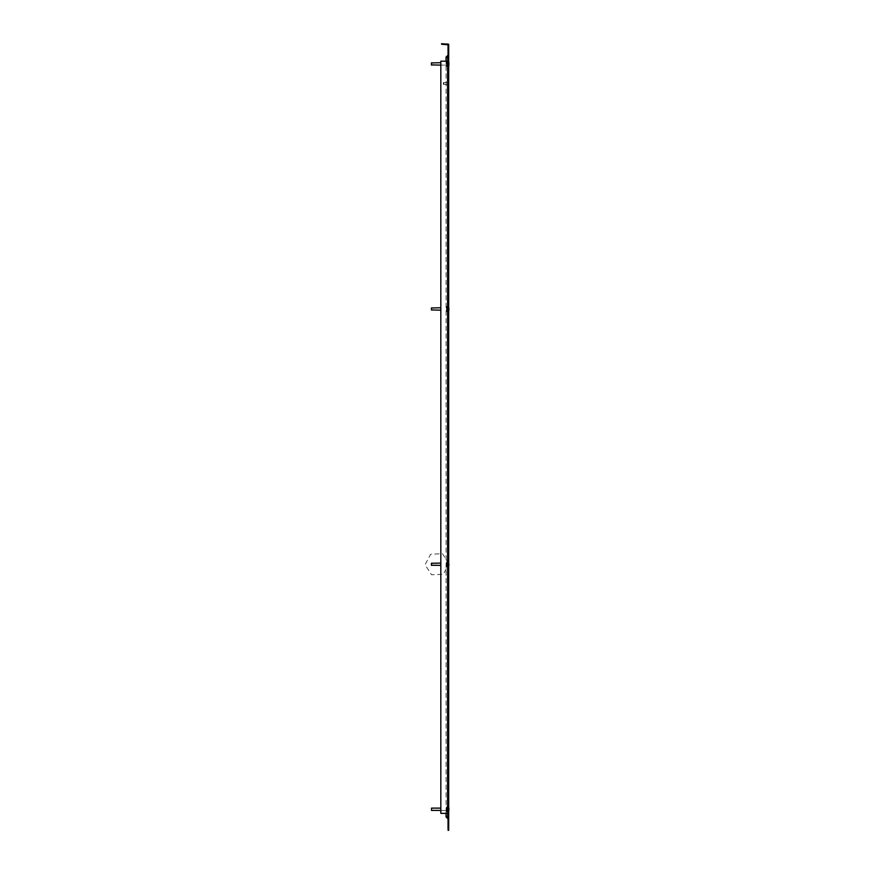 <?xml version="1.0" encoding="UTF-8"?>
<svg xmlns="http://www.w3.org/2000/svg" width="874" height="874" viewBox="0 0 874 874"><rect width="100%" height="100%" fill="white"/><g stroke="black" fill="none" stroke-linecap="round" stroke-linejoin="round"><path stroke-width="0.66" stroke-dasharray="4.37 3.28" d="M447.084 63.922L447.084 65.299L447.084 63.922M446.505 63.922L446.505 65.299L446.505 63.922M447.084 308.981L447.084 307.604L447.084 308.981M446.505 308.981L446.505 307.604L446.505 308.981M447.87 306.031L447.084 306.818L447.084 311.33L447.084 306.621L447.084 311.33L447.084 306.621L447.87 306.031L447.87 311.92L447.084 311.133L447.87 311.92L447.87 306.031L447.87 311.92L447.87 306.031L448.657 305.244L447.87 306.031M448.067 312.706L446.505 311.133L446.505 306.818L446.505 311.133L446.505 306.818L446.505 311.133L447.87 312.51L447.87 305.441L446.505 306.818L447.87 305.441L448.067 312.706L448.067 305.244L448.067 312.706M447.87 60.983L447.084 61.77L447.084 66.085L447.084 61.77L447.084 66.085L447.084 61.77L447.87 60.983L447.87 66.872L447.084 66.085L447.87 66.872L447.87 60.983L447.87 66.872L447.87 60.983L448.657 60.197L447.87 60.983M448.067 67.659L446.505 66.085L446.505 61.77L446.505 66.085L446.505 61.77L446.505 66.085L447.87 67.462L447.87 60.393L446.505 61.77L447.87 60.393L448.067 67.659L448.067 60.197L448.067 67.659M448.657 312.706L448.657 305.244L448.657 312.706L447.87 311.92L448.657 312.706L448.657 305.244L448.657 312.706M448.657 67.659L448.657 60.197L448.657 67.659L447.87 66.872L448.657 67.659L448.657 60.197L448.657 67.659M447.084 564.243L447.084 562.867L447.084 564.243M446.505 564.243L446.505 562.867L446.505 564.243M447.084 809.291L447.084 807.915L447.084 809.291M446.505 809.291L446.505 807.915L446.505 809.291M447.87 567.182L447.084 566.396L447.084 561.884L447.084 566.592L447.084 561.884L447.084 566.592L447.87 567.182L447.87 561.294L447.084 562.08L447.87 561.294L447.87 567.182L447.87 561.294L447.87 567.182L448.657 567.969L448.657 560.507L447.87 561.294L448.657 560.507L448.657 567.969L448.657 560.507L448.657 567.969L447.87 567.182M448.067 560.507L446.505 562.08L446.505 566.396L446.505 562.08L446.505 566.396L446.505 562.08L447.87 560.704L447.87 567.772L446.505 566.396L447.87 567.772L448.067 560.507L448.067 567.969L448.067 560.507M447.87 812.23L447.084 811.454L447.084 807.128L447.084 811.454L447.084 807.128L447.084 811.454L447.87 812.23L447.87 806.341L447.084 807.128L447.87 806.341L447.87 812.23L447.87 806.341L447.87 812.23L448.657 813.017L448.657 805.555L447.87 806.341L448.657 805.555L448.657 813.017L448.657 805.555L448.657 813.017L447.87 812.23M448.067 805.555L446.505 807.128L446.505 811.454L446.505 807.128L446.505 811.454L446.505 807.128L447.87 805.752L447.87 812.82L446.505 811.454L447.87 812.82L448.067 805.555L448.067 813.017L448.067 805.555M448.537 44.29L448.067 45.47L448.657 44.29L447.564 43.7L441.589 43.7L441.589 44.29L448.067 44.803M448.657 829.12L448.067 829.12L448.657 830.3L448.657 45.47M448.067 829.12L448.067 61.18L448.067 813.41L448.657 813.41M448.657 61.18L440.802 61.18L440.802 813.41L448.067 813.41L440.802 813.41L440.802 61.18L448.067 61.18L448.067 45.47M448.067 813.41L447.564 61.18L440.802 61.18L440.802 813.41L447.564 813.41L447.564 61.18L447.564 813.41M447.674 84.013L447.674 82.385L447.674 84.013M443.752 84.013L443.752 82.385L443.752 84.013M443.358 83.86L443.358 82.779L443.358 83.86M448.067 84.123L448.067 82.09L448.067 84.123M447.674 84.123L447.674 82.09L447.674 84.123M447.674 84.177L447.674 82.385L447.674 84.177M443.752 84.177L443.752 82.385L443.752 84.177M443.358 83.97L443.358 82.779L443.358 83.97M448.067 84.33L448.067 82.09L448.067 84.33M447.674 84.33L447.674 82.09L447.674 84.33M431.385 62.939L431.581 65.102L447.084 65.102L447.084 62.742L447.084 65.102L447.084 62.742L447.084 65.102L440.802 65.102M431.385 64.905L431.581 62.742L440.802 62.742M448.657 66.282L447.084 66.282L447.084 61.573L447.084 66.282L447.084 61.573L447.084 66.282L448.657 66.282L448.657 61.573L448.657 66.282L448.886 64.173L448.821 65.255L447.641 65.255L447.641 62.589L447.641 65.266L448.821 65.255L447.641 65.266M448.657 61.573L447.084 61.573L448.657 61.573L448.886 63.682L448.821 62.589L447.641 62.589M447.641 63.682L448.897 63.682L447.641 63.726L448.067 818.523L448.067 55.477M448.875 63.922L447.641 63.726L448.897 63.726L447.641 63.726L447.674 813.41M448.886 64.173L448.821 65.146L447.641 65.146M431.581 65.058L431.581 62.797M431.385 62.983L431.385 64.862M448.821 64.173L447.641 64.173M448.821 64.49L447.641 64.49M448.821 64.119L447.641 64.119M448.897 63.791L447.641 63.791M448.821 62.699L447.641 62.699M448.821 63.354L447.641 63.354M448.821 63.736L447.641 63.736L448.067 58.624L447.674 63.726L446.111 63.726L446.111 816.95L448.067 815.376L446.111 816.95L447.674 815.376L447.674 810.274L447.674 815.376M448.843 64.053L447.641 64.053M431.385 309.888L431.385 308.085M431.581 307.877L431.581 310.15L431.581 307.877M447.084 307.877L447.084 310.15L447.084 307.877M448.657 309.855L448.657 306.621L448.657 309.855M448.657 311.33L447.084 311.33L448.657 311.33L448.657 306.621L448.657 311.33L448.897 308.872L447.641 308.872L447.641 307.659L447.641 310.292L447.641 308.872M448.886 308.446L448.821 307.659L447.641 307.659M448.886 308.981L448.821 308.238L447.641 308.719L448.897 308.719L447.641 309.09L447.641 310.27L447.641 307.681L447.641 309.068L448.875 309.068M448.854 309.232L447.641 309.232L448.886 309.232L448.821 310.292L447.641 310.106M448.821 310.139L447.641 310.139M448.821 309.658L447.641 309.658M448.821 309.287L447.641 309.287M448.821 307.812L447.641 307.812M448.821 308.303L447.641 308.303M448.821 308.664L447.641 308.664M447.084 307.91L447.084 310.15L447.084 307.91M448.886 309.232L448.821 310.106M431.581 310.041L431.581 307.91M448.821 309.713L447.641 309.713M448.821 309.363L447.641 309.363M448.897 308.883L447.641 308.883M448.821 307.845L447.641 307.845M448.821 307.681L447.641 307.681M448.821 308.238L447.641 308.238M448.821 308.588L447.641 308.588M431.385 565.128L431.385 563.337M431.581 563.173L431.581 565.412L431.581 563.173M447.084 563.173L447.084 565.412L447.084 563.173M448.657 565.249L448.657 561.884L448.657 565.249M448.843 564.495L447.641 564.943L447.641 562.932L447.641 563.981L448.897 563.981L447.641 563.533L447.641 564.331L448.897 564.342L448.821 565.533L447.641 565.544L447.641 564.495L448.897 564.506L448.821 563.839L447.641 563.839L447.641 565.533L447.641 563.839M447.641 564.134L448.897 564.134L448.821 562.943L448.886 563.763M448.886 564.243L448.821 563.533L447.641 563.981L448.821 563.839M448.886 564.495L448.657 561.884L448.657 566.592L447.084 566.592L448.657 566.592M448.875 564.342L447.641 564.342L447.641 565.391L448.821 565.358L447.641 565.544L448.821 565.544M448.821 564.986L447.641 564.986M448.821 564.637L447.641 564.637M448.897 564.145L447.641 564.145M448.821 563.118L447.641 563.118M448.821 562.943L447.641 562.943M447.084 563.151L447.084 565.412L447.084 563.151M431.581 565.325L431.581 563.151M448.821 564.943L447.641 564.943M448.821 564.582L447.641 564.582M448.821 563.085L447.641 563.085M448.821 562.932L447.641 562.932M448.821 563.894L447.641 563.894M431.385 810.22L431.385 808.308L431.385 810.22M431.581 808.166L431.581 810.471L431.581 808.166M447.084 808.166L447.084 810.471L447.084 808.166M447.084 807.041L447.084 811.651L447.084 807.041M448.657 810.012L448.657 806.931L448.657 810.012M448.832 808.035L448.821 810.504L447.641 810.504L447.641 809.532L448.832 809.488M447.641 809.532L447.641 807.958L447.641 809.04L448.821 808.69L448.875 809.291M448.657 811.651L448.657 806.931L447.084 806.931L448.657 806.931L448.657 811.651L447.084 811.651L447.084 806.931L447.084 811.651L448.657 811.651L448.821 810.624L447.641 810.624L447.641 807.958L447.641 810.624L448.821 810.624L447.641 810.624M448.821 809.881L447.641 809.881M447.641 809.488L448.897 809.488M448.897 809.16L447.641 809.16M448.821 808.079L447.641 808.079M448.657 806.931L448.821 807.958L447.641 807.958M448.821 809.073L447.641 808.69L447.641 810.504M448.821 808.69L447.641 808.69M448.854 809.422L447.641 809.422M440.802 810.471L447.084 810.471L447.084 808.111L447.084 810.471L431.581 810.471L431.581 808.111L440.802 808.111M431.581 808.111L431.581 810.471M446.111 813.41L446.111 810.274L447.674 810.274L448.067 818.523M446.111 61.18L446.111 63.726L446.111 61.18M447.674 55.477L446.111 57.05L447.674 58.624M447.674 63.726L447.674 810.274L446.111 810.274L447.674 810.274L446.111 810.274L446.111 63.726L447.674 63.726L446.111 63.726L447.674 63.726L447.674 61.18M446.505 62.546L447.084 62.546L446.505 62.546M446.505 307.604L447.084 307.604L446.505 307.604M446.505 562.867L447.084 562.867L446.505 562.867M446.505 807.915L447.084 807.915L446.505 807.915M446.505 810.668L447.084 810.668L446.505 810.668M446.505 565.609L447.084 565.609L446.505 565.609M446.505 310.346L447.084 310.346L446.505 310.346M446.505 65.299L447.084 65.299L446.505 65.299M447.674 82.385L443.358 82.779L447.674 82.385M443.358 84.341L447.674 84.734L443.358 84.341M431.385 309.953L440.802 310.15M447.084 306.621L448.657 306.621L447.084 306.621M431.385 307.998L440.802 307.801M431.385 565.216L440.802 565.412M448.886 563.741L442.506 553.69L430.62 554.192L425.103 564.735L431.483 574.786L443.369 574.284L448.886 563.741M447.084 561.884L448.657 561.884L447.084 561.884M431.385 563.26L440.802 563.064"/><path stroke-width="1.31" d="M448.657 45.47L448.067 45.47L448.657 44.29L448.657 830.3L448.067 830.3L448.657 829.12M448.067 813.41L448.067 829.12M448.067 45.47L448.067 61.18M448.657 813.41L440.802 813.41L440.802 61.18L448.657 61.18M448.537 44.29L441.589 43.7L441.589 44.29L448.067 44.803M448.821 65.146L448.886 63.682M431.385 64.862L431.385 62.983M431.581 62.797L431.581 65.058M448.897 308.872L448.821 307.659M448.657 311.33L448.886 309.505M431.385 309.866L431.385 308.085M431.581 307.91L431.581 310.041M448.821 565.544L448.897 564.134M431.385 565.139L431.385 563.337M431.581 563.151L431.581 565.325M448.657 566.592L448.897 564.495M448.832 808.035L448.886 809.04M448.832 810.548L448.886 809.532M431.581 810.471L431.581 808.111L431.581 810.471L440.802 810.471M431.581 808.111L440.802 808.111M447.674 61.18L447.674 55.477L446.111 57.05L446.111 61.18L446.111 57.05L448.067 55.477M447.674 813.41L447.674 818.523L446.111 816.95L448.067 818.523M447.674 818.523L446.111 816.95L446.111 813.41M447.564 61.18L447.564 813.41M431.385 64.905L440.802 65.102M448.875 63.234L448.657 61.573M448.657 66.282L448.875 64.621M431.385 62.939L440.802 62.742M431.385 309.953L440.802 310.15M431.385 307.998L440.802 307.801M431.385 565.216L440.802 565.412M431.385 563.26L440.802 563.064M448.875 808.647L448.657 806.931M448.657 811.651L448.875 809.936"/></g></svg>
